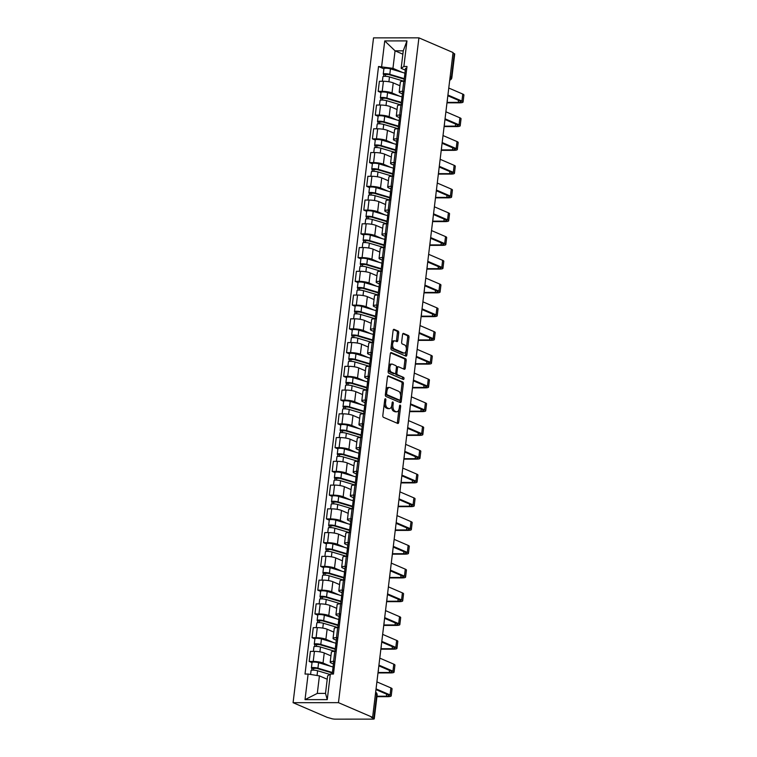 <?xml version="1.0" encoding="UTF-8"?>
<svg xmlns="http://www.w3.org/2000/svg" width="757" height="757" viewBox="0 0 757 757"><rect width="100%" height="100%" fill="white"/><g stroke="black" fill="none" stroke-linecap="round" stroke-linejoin="round"><path stroke-width="1.14" d="M385.427 398.778A1.069 0.568 90 0 0 385.304 398.759A1.069 0.568 90 0 0 384.745 399.592L382.824 415.47A1.533 0.814 90 0 0 383.439 417.306L397.737 423.456A1.533 0.814 90 0 0 397.917 423.494A1.533 0.814 90 0 0 398.712 422.302L400.633 406.424A1.069 0.568 90 0 0 400.207 405.137A1.069 0.568 90 0 0 400.075 405.109A1.069 0.568 90 0 0 399.526 405.941L399.27 408.004A4.902 2.612 90 0 1 396.734 411.817A4.902 2.612 90 0 1 396.157 411.694L394.965 411.174A4.902 2.612 90 0 1 392.997 405.298L393.243 403.244A1.069 0.568 90 0 0 392.817 401.958A1.069 0.568 90 0 0 392.694 401.929A1.069 0.568 90 0 0 392.135 402.771L391.889 404.825A4.902 2.612 90 0 1 389.344 408.638A4.902 2.612 90 0 1 388.767 408.515L387.575 407.995A4.902 2.612 90 0 1 385.606 402.118L385.862 400.065A1.069 0.568 90 0 0 385.427 398.778M398.712 332.91A1.533 0.814 90 0 0 398.097 331.074L394.085 329.352A1.533 0.814 90 0 0 393.905 329.304A1.533 0.814 90 0 0 393.11 330.497L390.972 348.135A1.533 0.814 90 0 0 391.587 349.971L405.884 356.121A1.533 0.814 90 0 0 406.064 356.159A1.533 0.814 90 0 0 406.859 354.976L408.998 337.338A1.533 0.814 90 0 0 408.383 335.502L403.538 333.411A1.533 0.814 90 0 0 403.358 333.373A1.533 0.814 90 0 0 402.563 334.566L401.645 342.117A1.533 0.814 90 0 0 402.26 343.952L404.664 344.984A4.097 2.176 90 0 1 406.348 349.441A4.097 2.176 90 0 1 404.181 353.084A4.097 2.176 90 0 1 403.699 352.98L394.283 348.93A4.097 2.176 90 0 1 392.599 344.473A4.097 2.176 90 0 1 394.766 340.83A4.097 2.176 90 0 1 395.249 340.934L396.819 341.606A1.533 0.814 90 0 0 396.999 341.653A1.533 0.814 90 0 0 397.794 340.461L398.712 332.91L397.387 332.91A1.533 0.814 90 0 0 396.772 331.074L393.403 329.626M418.914 37.85L453.065 52.545L372.614 717.343L338.464 702.657L418.914 37.85L373.532 37.878L293.082 702.685L327.232 717.381L331.064 718.459A3.123 0.587 -173.1 0 0 335.332 719.15L372.775 719.122A3.123 0.587 -173.1 0 0 374.261 718.8A3.123 0.587 -173.1 0 0 373.807 718.431L376.655 694.822A3.123 2.583 -66.7 0 0 375.661 692.191A3.123 3.123 0 0 1 377.118 695.2A3.123 0.587 -173.1 0 0 376.655 694.822L375.406 694.283M388.455 375.832A1.533 0.814 90 0 0 388.275 375.794A1.533 0.814 90 0 0 387.48 376.986L385.351 394.624A1.533 0.814 90 0 0 385.966 396.46L400.264 402.61A1.533 0.814 90 0 0 400.444 402.648A1.533 0.814 90 0 0 401.238 401.456L403.367 383.818A1.533 0.814 90 0 0 402.752 381.982L388.095 375.832M388.161 371.375L390.3 353.746A1.533 0.814 90 0 1 391.085 352.554A1.533 0.814 90 0 1 391.274 352.592L405.572 358.742A1.533 0.814 90 0 1 406.187 360.578L405.269 368.129A1.533 0.814 90 0 1 404.475 369.312A1.533 0.814 90 0 1 404.295 369.274L398.494 366.785A1.533 0.814 90 0 0 398.314 366.748A1.533 0.814 90 0 0 397.52 367.94L396.914 372.946A1.533 0.814 90 0 0 397.529 374.781L403.566 377.374A1.069 0.568 90 0 1 404.001 378.538A1.069 0.568 90 0 1 403.443 379.494A1.069 0.568 90 0 1 403.311 379.465L388.776 373.21A1.533 0.814 90 0 1 388.161 371.375M452.998 53.085L454.257 53.624A3.123 0.587 6.9 0 1 454.711 54.002L451.853 77.602A3.123 0.587 -173.1 0 0 451.399 77.223L454.257 53.624M372.614 717.343L371.29 717.343L373.807 718.431M338.464 702.657L293.082 702.685M333.44 663.965L331.225 663.018A7.182 1.363 6.9 0 1 330.184 662.148A7.182 1.363 6.9 0 1 333.591 661.41L334.991 661.41M330.941 655.855L324.242 652.969A7.182 1.363 -173.1 0 0 314.429 651.38L313.218 661.429A7.182 1.363 6.9 0 1 323.021 663.018L330.506 666.245M313.218 661.429L309.178 661.429L312.026 662.649M336.203 651.361L334.812 651.361A7.182 1.363 -173.1 0 0 331.396 652.099L330.184 662.148M314.429 651.38L310.398 651.38L309.178 661.429M336.307 640.214L334.102 639.258A7.182 1.363 6.9 0 1 333.052 638.397A7.182 1.363 6.9 0 1 336.468 637.659L337.859 637.659M314.903 638.899L312.054 637.678L316.085 637.668A7.182 1.363 6.9 0 1 325.898 639.268L333.383 642.485M339.079 627.61L337.679 627.61A7.182 1.363 -173.1 0 0 334.272 628.348L333.052 638.397M333.818 632.104L327.119 629.218A7.182 1.363 -173.1 0 0 317.306 627.619L313.266 627.629L312.054 637.678M339.183 616.463L336.979 615.507A7.182 1.363 6.9 0 1 335.928 614.646A7.182 1.363 6.9 0 1 339.344 613.899L340.735 613.899M317.779 615.148L314.931 613.918L318.962 613.918A7.182 1.363 6.9 0 1 328.775 615.517L336.259 618.734M341.956 603.849L340.555 603.849A7.182 1.363 -173.1 0 0 337.149 604.588L335.928 614.646M336.695 608.344L329.986 605.468A7.182 1.363 -173.1 0 0 320.183 603.868L316.142 603.868L314.931 613.918M342.06 592.703L339.855 591.756A7.182 1.363 6.9 0 1 338.805 590.886A7.182 1.363 6.9 0 1 342.211 590.148L343.612 590.148M320.656 591.387L317.798 590.167L321.839 590.167A7.182 1.363 6.9 0 1 331.651 591.756L339.127 594.983M344.823 580.099L343.432 580.099A7.182 1.363 -173.1 0 0 340.025 580.837L338.805 590.886M339.562 584.593L332.862 581.707A7.182 1.363 -173.1 0 0 323.05 580.117L319.019 580.117L317.798 590.167M344.937 568.952L342.722 568.005A7.182 1.363 6.9 0 1 341.681 567.135A7.182 1.363 6.9 0 1 345.088 566.397L346.488 566.397M323.523 567.636L320.675 566.416L324.715 566.406A7.182 1.363 6.9 0 1 334.518 568.005L342.003 571.223M347.7 556.348L346.309 556.348A7.182 1.363 -173.1 0 0 342.893 557.086L341.681 567.135M342.438 560.842L335.739 557.956A7.182 1.363 -173.1 0 0 325.926 556.357L321.895 556.367L320.675 566.416M347.804 545.201L345.599 544.245A7.182 1.363 6.9 0 1 344.558 543.384A7.182 1.363 6.9 0 1 347.965 542.646L349.356 542.637M326.399 543.886L323.551 542.655L327.582 542.655A7.182 1.363 6.9 0 1 337.395 544.255L344.88 547.472M350.576 532.587L349.176 532.587A7.182 1.363 -173.1 0 0 345.769 533.335L344.558 543.384M345.315 537.082L338.616 534.205A7.182 1.363 -173.1 0 0 328.803 532.606L324.772 532.606L323.551 542.655M350.68 521.441L348.475 520.494A7.182 1.363 6.9 0 1 347.425 519.624A7.182 1.363 6.9 0 1 350.841 518.886L352.232 518.886M329.276 520.135L326.428 518.905L330.459 518.905A7.182 1.363 6.9 0 1 340.272 520.504L347.756 523.721M353.453 508.836L352.052 508.836A7.182 1.363 -173.1 0 0 348.646 509.575L347.425 519.624M348.192 513.331L341.483 510.445A7.182 1.363 -173.1 0 0 331.68 508.855L327.639 508.855L326.428 518.905M353.557 497.69L351.352 496.743A7.182 1.363 6.9 0 1 350.302 495.873A7.182 1.363 6.9 0 1 353.718 495.135L355.109 495.135M332.153 496.374L329.304 495.154L333.335 495.144A7.182 1.363 6.9 0 1 343.148 496.743L350.633 499.961M356.329 485.086L354.929 485.086A7.182 1.363 -173.1 0 0 351.522 485.824L350.302 495.873M351.068 489.58L344.359 486.694A7.182 1.363 -173.1 0 0 334.556 485.095L330.516 485.105L329.304 495.154M356.433 473.939L354.219 472.983A7.182 1.363 6.9 0 1 353.178 472.122A7.182 1.363 6.9 0 1 356.585 471.384L357.985 471.374M335.02 472.623L332.172 471.393L336.212 471.393A7.182 1.363 6.9 0 1 346.025 472.993L353.5 476.21M359.197 461.325L357.806 461.335A7.182 1.363 -173.1 0 0 354.39 462.073L353.178 472.122M353.935 465.829L347.236 462.943A7.182 1.363 -173.1 0 0 337.423 461.344L333.392 461.344L332.172 471.393M359.31 450.178L357.096 449.232A7.182 1.363 6.9 0 1 356.055 448.362A7.182 1.363 6.9 0 1 359.461 447.624L360.862 447.624M337.896 448.873L335.048 447.642L339.089 447.642A7.182 1.363 6.9 0 1 348.892 449.242L356.377 452.459M362.073 437.574L360.682 437.574A7.182 1.363 -173.1 0 0 357.266 438.312L356.055 448.362M356.812 442.069L350.113 439.192A7.182 1.363 -173.1 0 0 340.3 437.593L336.269 437.593L335.048 447.642M362.177 426.428L359.972 425.481A7.182 1.363 6.9 0 1 358.922 424.611A7.182 1.363 6.9 0 1 362.338 423.873L363.729 423.873M340.773 425.112L337.925 423.892L341.956 423.882A7.182 1.363 6.9 0 1 351.768 425.481L359.253 428.699M364.95 413.824L363.549 413.824A7.182 1.363 -173.1 0 0 360.143 414.562L358.922 424.611M359.689 418.318L352.989 415.432A7.182 1.363 -173.1 0 0 343.176 413.833L339.136 413.842L337.925 423.892M365.054 402.677L362.849 401.721A7.182 1.363 6.9 0 1 361.799 400.86A7.182 1.363 6.9 0 1 365.215 400.122L366.606 400.122M343.65 401.361L340.801 400.131L344.832 400.131A7.182 1.363 6.9 0 1 354.645 401.73L362.13 404.948M367.826 390.063L366.426 390.073A7.182 1.363 -173.1 0 0 363.019 390.811L361.799 400.86M362.565 394.567L355.856 391.681A7.182 1.363 -173.1 0 0 346.053 390.082L342.013 390.082L340.801 400.131M367.93 378.916L365.726 377.97A7.182 1.363 6.9 0 1 364.675 377.1A7.182 1.363 6.9 0 1 368.082 376.361L369.482 376.361M346.526 377.611L343.669 376.38L347.709 376.38A7.182 1.363 6.9 0 1 357.522 377.98L365.006 381.197M370.693 366.312L369.302 366.312A7.182 1.363 -173.1 0 0 365.896 367.05L364.675 377.1M365.442 370.807L358.733 367.93A7.182 1.363 -173.1 0 0 348.92 366.331L344.889 366.331L343.669 376.38M370.807 355.165L368.593 354.219A7.182 1.363 6.9 0 1 367.552 353.349A7.182 1.363 6.9 0 1 370.958 352.611L372.359 352.611M349.393 353.85L346.545 352.63L350.586 352.62A7.182 1.363 6.9 0 1 360.389 354.219L367.874 357.446M373.57 342.561L372.179 342.561A7.182 1.363 -173.1 0 0 368.763 343.3L367.552 353.349M368.309 347.056L361.609 344.17A7.182 1.363 -173.1 0 0 351.797 342.571L347.766 342.58L346.545 352.63M373.674 331.415L371.469 330.459A7.182 1.363 6.9 0 1 370.428 329.598A7.182 1.363 6.9 0 1 373.835 328.86L375.235 328.86M352.27 330.099L349.422 328.869L353.462 328.869A7.182 1.363 6.9 0 1 363.265 330.468L370.75 333.686M376.447 318.811L375.046 318.811A7.182 1.363 -173.1 0 0 371.64 319.549L370.428 329.598M371.185 323.305L364.486 320.419A7.182 1.363 -173.1 0 0 354.673 318.82L350.642 318.82L349.422 328.869M376.551 307.654L374.346 306.708A7.182 1.363 6.9 0 1 373.296 305.837A7.182 1.363 6.9 0 1 376.712 305.099L378.103 305.099M355.147 306.348L352.298 305.118L356.329 305.118A7.182 1.363 6.9 0 1 366.142 306.717L373.627 309.935M379.323 295.05L377.923 295.05A7.182 1.363 -173.1 0 0 374.516 295.788L373.296 305.837M374.062 299.545L367.353 296.668A7.182 1.363 -173.1 0 0 357.55 295.069L353.51 295.069L352.298 305.118M379.427 283.903L377.223 282.957A7.182 1.363 6.9 0 1 376.172 282.087A7.182 1.363 6.9 0 1 379.588 281.349L380.979 281.349M358.023 282.588L355.175 281.367L359.206 281.367A7.182 1.363 6.9 0 1 369.019 282.957L376.503 286.184M382.2 271.299L380.799 271.299A7.182 1.363 -173.1 0 0 377.393 272.037L376.172 282.087M376.939 275.794L370.23 272.908A7.182 1.363 -173.1 0 0 360.427 271.309L356.386 271.318L355.175 281.367M382.304 260.153L380.099 259.197A7.182 1.363 6.9 0 1 379.049 258.336A7.182 1.363 6.9 0 1 382.455 257.598L383.856 257.598M360.89 258.837L358.042 257.617L362.083 257.607A7.182 1.363 6.9 0 1 371.895 259.206L379.371 262.424M385.067 247.548L383.676 247.548A7.182 1.363 -173.1 0 0 380.26 248.287L379.049 258.336M379.806 252.043L373.106 249.157A7.182 1.363 -173.1 0 0 363.294 247.558L359.263 247.558L358.042 257.617M385.181 236.392L382.966 235.446A7.182 1.363 6.9 0 1 381.925 234.575A7.182 1.363 6.9 0 1 385.332 233.837L386.732 233.837M363.767 235.086L360.919 233.856L364.959 233.856A7.182 1.363 6.9 0 1 374.762 235.455L382.247 238.673M387.944 223.788L386.553 223.788A7.182 1.363 -173.1 0 0 383.137 224.526L381.925 234.575M382.682 228.283L375.983 225.406A7.182 1.363 -173.1 0 0 366.17 223.807L362.139 223.807L360.919 233.856M388.048 212.641L385.843 211.695A7.182 1.363 6.9 0 1 384.793 210.825A7.182 1.363 6.9 0 1 388.209 210.086L389.6 210.086M366.643 211.326L363.795 210.105L367.826 210.105A7.182 1.363 6.9 0 1 377.639 211.695L385.124 214.922M390.82 200.037L389.42 200.037A7.182 1.363 -173.1 0 0 386.013 200.775L384.793 210.825M385.559 204.532L378.86 201.646A7.182 1.363 -173.1 0 0 369.047 200.056L365.006 200.056L363.795 210.105M390.924 188.89L388.72 187.935A7.182 1.363 6.9 0 1 387.669 187.074A7.182 1.363 6.9 0 1 391.085 186.336L392.476 186.336M369.52 187.575L366.672 186.354L370.703 186.345A7.182 1.363 6.9 0 1 380.516 187.944L388 191.161M393.697 176.286L392.296 176.286A7.182 1.363 -173.1 0 0 388.89 177.024L387.669 187.074M388.436 180.781L381.727 177.895A7.182 1.363 -173.1 0 0 371.924 176.296L367.883 176.305L366.672 186.354M393.801 165.14L391.596 164.184A7.182 1.363 6.9 0 1 390.546 163.323A7.182 1.363 6.9 0 1 393.952 162.575L395.353 162.575M372.397 163.824L369.539 162.594L373.58 162.594A7.182 1.363 6.9 0 1 383.392 164.193L390.877 167.411M396.564 152.526L395.173 152.526A7.182 1.363 -173.1 0 0 391.766 153.264L390.546 163.323M391.312 157.021L384.603 154.144A7.182 1.363 -173.1 0 0 374.8 152.545L370.76 152.545L369.539 162.594M396.677 141.379L394.463 140.433A7.182 1.363 6.9 0 1 393.422 139.562A7.182 1.363 6.9 0 1 396.829 138.824L398.229 138.824M375.264 140.064L372.416 138.843L376.456 138.843A7.182 1.363 6.9 0 1 386.259 140.433L393.744 143.66M399.441 128.775L398.05 128.775A7.182 1.363 -173.1 0 0 394.634 129.513L393.422 139.562M394.179 133.27L387.48 130.384A7.182 1.363 -173.1 0 0 377.667 128.794L373.636 128.794L372.416 138.843M399.545 117.628L397.34 116.682A7.182 1.363 6.9 0 1 396.299 115.812A7.182 1.363 6.9 0 1 399.705 115.073L401.106 115.073M378.14 116.313L375.292 115.092L379.333 115.083A7.182 1.363 6.9 0 1 389.136 116.682L396.621 119.899M402.317 105.024L400.926 105.024A7.182 1.363 -173.1 0 0 397.51 105.762L396.299 115.812M397.056 109.519L390.357 106.633A7.182 1.363 -173.1 0 0 380.544 105.034L376.513 105.043L375.292 115.092M402.421 93.877L400.216 92.922A7.182 1.363 6.9 0 1 399.166 92.061A7.182 1.363 6.9 0 1 402.582 91.323L403.973 91.313M381.017 92.562L378.169 91.332L382.2 91.332A7.182 1.363 6.9 0 1 392.012 92.931L399.497 96.148M405.194 81.264L403.793 81.264A7.182 1.363 -173.1 0 0 400.387 82.011L399.166 92.061M399.933 85.759L393.233 82.882A7.182 1.363 -173.1 0 0 383.421 81.283L379.38 81.283L378.169 91.332M327.223 679.247L319.426 675.887L317.306 693.403L325.51 693.393L327.63 675.887L330.355 674.033L333.459 674.033L406.982 66.484L403.869 66.484L401.144 68.338L403.263 50.823L395.059 50.833L392.949 68.338L402.374 72.398M330.355 674.033L327.251 699.619L305.024 699.629L308.118 674.052L319.426 675.887M392.949 68.338L378.528 66.502L305.014 674.052L308.118 674.052M381.642 66.502L384.736 40.916L406.963 40.906L403.869 66.484M402.856 54.182L395.059 50.833L384.736 40.916M405.298 70.117L401.144 68.338M383.894 68.811L378.528 66.502M327.251 699.619L325.51 693.393M305.024 699.629L317.306 693.403M403.263 50.823L406.963 40.906M384.244 403.784A4.902 2.612 90 0 0 386.25 408.004L387.575 407.995M389.344 408.638L388.029 408.638A4.902 2.612 90 0 1 387.442 408.515L386.25 408.004M391.615 406.149A4.902 2.612 90 0 0 393.64 411.174L394.965 411.174M396.734 411.817L395.409 411.817A4.902 2.612 90 0 1 394.832 411.694L393.64 411.174M397.094 423.182A1.533 0.814 90 0 0 397.387 422.302L398.939 409.537M400.633 395.504L402.043 383.818A1.533 0.814 90 0 0 401.437 381.982L387.783 376.106M399.62 402.327A1.533 0.814 90 0 0 399.914 401.456L400.093 399.97M386.657 393.451A1.069 0.568 90 0 0 387.092 394.738L399.639 400.141A1.069 0.568 90 0 0 399.772 400.169A1.069 0.568 90 0 0 400.321 399.336L400.585 397.16A4.902 2.612 90 0 0 398.627 391.284L390.044 387.593A4.902 2.612 90 0 0 389.458 387.47A4.902 2.612 90 0 0 386.922 391.284L386.657 393.451L385.493 393.451M385.398 394.227A1.069 0.568 90 0 0 385.767 394.738L387.092 394.738M398.57 400.141A1.069 0.568 90 0 1 398.447 400.169A1.069 0.568 90 0 1 398.314 400.141L385.767 394.738M389.458 387.47L388.133 387.47A4.902 2.612 90 0 0 385.938 389.751M390.593 352.866L404.247 358.742L405.572 358.742M403.651 369A1.533 0.814 90 0 0 403.945 368.129L404.863 360.578A1.533 0.814 90 0 0 404.247 358.742M397.17 366.785A1.533 0.814 90 0 0 396.99 366.748A1.533 0.814 90 0 0 396.431 367.173M395.57 373.229A1.533 0.814 90 0 0 396.204 374.781L403.566 377.374M402.544 379.134A1.069 0.568 90 0 0 402.241 377.374M392.476 364.193A4.097 2.176 90 0 0 391.994 364.089A4.097 2.176 90 0 0 389.827 367.732A4.097 2.176 90 0 0 391.511 372.189L394.823 373.617A1.533 0.814 90 0 0 395.012 373.655A1.533 0.814 90 0 0 395.797 372.463L396.413 367.457A1.533 0.814 90 0 0 395.797 365.622L392.476 364.193M391.994 364.089L390.669 364.089A4.097 2.176 90 0 0 388.805 366.076M388.502 368.574A4.097 2.176 90 0 0 390.186 372.189L391.511 372.189M393.867 373.617A1.533 0.814 90 0 1 393.687 373.655A1.533 0.814 90 0 1 393.508 373.617L390.186 372.189M396.176 341.331A1.533 0.814 90 0 0 396.469 340.461L397.387 332.91M394.766 340.83L393.441 340.83A4.097 2.176 90 0 0 391.643 342.628M391.284 345.533A4.097 2.176 90 0 0 392.959 348.93L394.283 348.93M404.181 353.084L402.856 353.084A4.097 2.176 90 0 1 402.374 352.98L392.959 348.93M406.339 348.381L407.673 337.338A1.533 0.814 90 0 0 407.058 335.502L402.856 333.695M405.241 355.847A1.533 0.814 90 0 0 405.534 354.976L405.989 351.286M332.332 673.077A7.343 1.391 -173.1 0 0 331.027 672.604L316.54 668.299L311.96 668.412A3.908 0.738 -173.1 0 1 311.392 667.939L312.054 662.46A3.908 0.738 -173.1 0 1 314.429 662.072A3.908 0.738 -173.1 0 1 318.583 662.697L333.071 667.002M332.408 672.481L317.921 668.176A3.908 0.738 -173.1 0 0 313.767 667.551A3.908 0.738 -173.1 0 0 311.392 667.939M313.464 670.144L313.72 668.034M329.815 674.402L317.609 670.768A3.908 0.738 -173.1 0 0 313.455 670.134A3.908 0.738 -173.1 0 0 311.07 670.532L310.597 674.459M311.742 670.21L311.96 668.412M332.219 674.033L332.645 670.513A3.908 0.738 6.9 0 1 333.932 670.125M376.986 696.232L386.411 696.222A5.857 1.107 -173.1 0 0 389.193 695.626A5.857 1.107 -173.1 0 0 388.341 694.917L375.974 689.599M334.074 668.923L333.108 668.166A3.908 0.738 6.9 0 1 332.957 667.929A3.908 0.738 6.9 0 1 334.244 667.542M332.957 667.929L333.619 662.441A3.908 0.738 6.9 0 1 334.906 662.063M376.059 688.889L390.063 694.917A7.892 1.495 6.9 0 1 391.208 695.863A7.892 1.495 6.9 0 1 387.47 696.677L376.939 696.686M376.91 681.887L390.905 687.914A7.892 1.495 6.9 0 1 392.06 688.861L391.208 695.863M335.209 649.317A7.343 1.391 -173.1 0 0 333.903 648.853L319.416 644.548L314.827 644.661A3.908 0.738 -173.1 0 1 314.259 644.188L314.921 638.709A3.908 0.738 -173.1 0 1 317.306 638.312A3.908 0.738 -173.1 0 1 321.46 638.946L335.938 643.251M335.275 648.73L320.798 644.425A3.908 0.738 -173.1 0 0 316.644 643.8A3.908 0.738 -173.1 0 0 314.259 644.188M316.341 646.383L316.596 644.273M334.963 651.323L320.485 647.017A3.908 0.738 -173.1 0 0 316.331 646.383A3.908 0.738 -173.1 0 0 313.947 646.781L313.389 651.38M314.609 646.45L314.827 644.661M338.086 625.566A7.343 1.391 -173.1 0 0 336.78 625.102L322.293 620.787L317.703 620.901A3.908 0.738 -173.1 0 1 317.136 620.437L317.798 614.949A3.908 0.738 -173.1 0 1 320.183 614.561A3.908 0.738 -173.1 0 1 324.337 615.186L338.814 619.491M338.152 624.979L323.674 620.674A3.908 0.738 -173.1 0 0 319.52 620.04A3.908 0.738 -173.1 0 0 317.136 620.437M319.217 622.633L319.473 620.522M337.84 627.562L323.362 623.257A3.908 0.738 -173.1 0 0 319.208 622.633A3.908 0.738 -173.1 0 0 316.823 623.02L316.265 627.619M317.486 622.699L317.703 620.901M340.953 601.815A7.343 1.391 -173.1 0 0 339.647 601.342L325.16 597.036L320.58 597.15A3.908 0.738 -173.1 0 1 320.012 596.677L320.675 591.198A3.908 0.738 -173.1 0 1 323.059 590.81A3.908 0.738 -173.1 0 1 327.213 591.435L341.691 595.74M341.029 601.219L326.551 596.913A3.908 0.738 -173.1 0 0 322.387 596.289A3.908 0.738 -173.1 0 0 320.012 596.677M322.094 598.882L322.35 596.771M340.716 603.812L326.229 599.506A3.908 0.738 -173.1 0 0 322.075 598.882A3.908 0.738 -173.1 0 0 319.7 599.27L319.142 603.868M320.362 598.948L320.58 597.15M334.963 651.361L335.521 646.762A3.908 0.738 6.9 0 1 336.808 646.374M378.046 672.481L389.287 672.471A5.857 1.107 -173.1 0 0 392.069 671.866A5.857 1.107 -173.1 0 0 391.218 671.166L378.85 665.838M336.95 645.172L335.985 644.415A3.908 0.738 6.9 0 1 335.834 644.169A3.908 0.738 6.9 0 1 337.12 643.791M335.834 644.169L336.496 638.69A3.908 0.738 6.9 0 1 337.783 638.302M378.935 665.138L392.94 671.166A7.892 1.495 6.9 0 1 394.085 672.112A7.892 1.495 6.9 0 1 390.338 672.926L377.989 672.935M379.787 658.136L393.782 664.154A7.892 1.495 6.9 0 1 394.936 665.11L394.085 672.112M337.83 627.61L338.388 623.011A3.908 0.738 6.9 0 1 339.685 622.623M380.922 648.721L392.164 648.721A5.857 1.107 -173.1 0 0 394.946 648.115A5.857 1.107 -173.1 0 0 394.094 647.405L381.727 642.087M339.827 621.412L338.862 620.664A3.908 0.738 6.9 0 1 338.701 620.418A3.908 0.738 6.9 0 1 339.997 620.03M338.701 620.418L339.373 614.939A3.908 0.738 6.9 0 1 340.659 614.552M381.812 641.387L395.807 647.405A7.892 1.495 6.9 0 1 396.961 648.361A7.892 1.495 6.9 0 1 393.214 649.175L380.866 649.175M382.654 634.375L396.659 640.403A7.892 1.495 6.9 0 1 397.803 641.359L396.961 648.361M340.707 603.849L341.265 599.251A3.908 0.738 6.9 0 1 342.552 598.863M383.799 624.97L395.04 624.96A5.857 1.107 -173.1 0 0 397.822 624.364A5.857 1.107 -173.1 0 0 396.961 623.654L384.603 618.337M342.703 597.661L341.729 596.904A3.908 0.738 6.9 0 1 341.577 596.667A3.908 0.738 6.9 0 1 342.874 596.279M341.577 596.667L342.24 591.179A3.908 0.738 6.9 0 1 343.536 590.801M384.688 617.627L398.684 623.654A7.892 1.495 6.9 0 1 399.838 624.61A7.892 1.495 6.9 0 1 396.091 625.414L383.742 625.424M385.531 610.625L399.535 616.652A7.892 1.495 6.9 0 1 400.68 617.598L399.838 624.61M343.829 578.055A7.343 1.391 -173.1 0 0 342.524 577.591L328.036 573.286L323.457 573.399A3.908 0.738 -173.1 0 1 322.889 572.926L323.551 567.447A3.908 0.738 -173.1 0 1 325.926 567.05A3.908 0.738 -173.1 0 1 330.08 567.684L344.567 571.989M343.905 577.468L329.418 573.163A3.908 0.738 -173.1 0 0 325.264 572.538A3.908 0.738 -173.1 0 0 322.889 572.926M324.961 575.121L325.217 573.011M343.593 580.061L329.106 575.755A3.908 0.738 -173.1 0 0 324.952 575.121A3.908 0.738 -173.1 0 0 322.577 575.519L322.018 580.117M323.239 575.197L323.457 573.399M346.706 554.304A7.343 1.391 -173.1 0 0 345.4 553.84L330.913 549.535L326.333 549.639A3.908 0.738 -173.1 0 1 325.756 549.175L326.428 543.687A3.908 0.738 -173.1 0 1 328.803 543.299A3.908 0.738 -173.1 0 1 332.957 543.933L347.444 548.229M346.772 553.717L332.295 549.412A3.908 0.738 -173.1 0 0 328.141 548.778A3.908 0.738 -173.1 0 0 325.756 549.175M327.838 551.37L328.093 549.26M346.46 556.3L331.982 551.995A3.908 0.738 -173.1 0 0 327.828 551.37A3.908 0.738 -173.1 0 0 325.444 551.758L324.895 556.357M326.116 551.437L326.333 549.639M343.583 580.099L344.142 575.5A3.908 0.738 6.9 0 1 345.429 575.112M386.666 601.219L397.917 601.209A5.857 1.107 -173.1 0 0 400.69 600.604A5.857 1.107 -173.1 0 0 399.838 599.904L387.47 594.586M345.58 573.91L344.605 573.153A3.908 0.738 6.9 0 1 344.454 572.907A3.908 0.738 6.9 0 1 345.741 572.529M344.454 572.907L345.116 567.428A3.908 0.738 6.9 0 1 346.403 567.04M387.556 593.876L401.56 599.904A7.892 1.495 6.9 0 1 402.705 600.85A7.892 1.495 6.9 0 1 398.967 601.664L386.619 601.673M388.407 586.874L402.412 592.892A7.892 1.495 6.9 0 1 403.557 593.848L402.705 600.85M346.46 556.348L347.018 551.749A3.908 0.738 6.9 0 1 348.305 551.361M389.543 577.468L400.784 577.459A5.857 1.107 -173.1 0 0 403.566 576.853A5.857 1.107 -173.1 0 0 402.715 576.143L390.347 570.825M348.447 550.15L347.482 549.402A3.908 0.738 6.9 0 1 347.331 549.156A3.908 0.738 6.9 0 1 348.617 548.768M347.331 549.156L347.993 543.677A3.908 0.738 6.9 0 1 349.28 543.289M390.432 570.125L404.437 576.143A7.892 1.495 6.9 0 1 405.582 577.099A7.892 1.495 6.9 0 1 401.844 577.913L389.486 577.913M391.284 563.123L405.279 569.141A7.892 1.495 6.9 0 1 406.433 570.097L405.582 577.099M349.583 530.553A7.343 1.391 -173.1 0 0 348.277 530.08L333.79 525.774L329.2 525.888A3.908 0.738 -173.1 0 1 328.633 525.415L329.295 519.936A3.908 0.738 -173.1 0 1 331.68 519.548A3.908 0.738 -173.1 0 1 335.834 520.173L350.311 524.478M349.649 529.957L335.171 525.661A3.908 0.738 -173.1 0 0 331.017 525.027A3.908 0.738 -173.1 0 0 328.633 525.415M330.714 527.62L330.97 525.509M349.337 532.549L334.859 528.244A3.908 0.738 -173.1 0 0 330.705 527.62A3.908 0.738 -173.1 0 0 328.32 528.008L327.762 532.606M328.983 527.686L329.2 525.888M352.459 506.793A7.343 1.391 -173.1 0 0 351.153 506.329L336.666 502.023L332.077 502.137A3.908 0.738 -173.1 0 1 331.509 501.664L332.172 496.185A3.908 0.738 -173.1 0 1 334.556 495.788A3.908 0.738 -173.1 0 1 338.71 496.422L353.188 500.727M352.525 506.206L338.048 501.9A3.908 0.738 -173.1 0 0 333.894 501.276A3.908 0.738 -173.1 0 0 331.509 501.664M333.591 503.859L333.846 501.749M352.213 508.799L337.736 504.493A3.908 0.738 -173.1 0 0 333.572 503.859A3.908 0.738 -173.1 0 0 331.197 504.257L330.639 508.855M331.859 503.935L332.077 502.137M355.326 483.042A7.343 1.391 -173.1 0 0 354.021 482.578L339.533 478.273L334.954 478.386A3.908 0.738 -173.1 0 1 334.386 477.913L335.048 472.425A3.908 0.738 -173.1 0 1 337.423 472.037A3.908 0.738 -173.1 0 1 341.587 472.671L356.064 476.976M355.402 482.455L340.915 478.15A3.908 0.738 -173.1 0 0 336.761 477.516A3.908 0.738 -173.1 0 0 334.386 477.913M336.468 480.108L336.723 477.998M355.09 485.038L340.603 480.733A3.908 0.738 -173.1 0 0 336.449 480.108A3.908 0.738 -173.1 0 0 334.074 480.496L333.515 485.095M334.736 480.175L334.954 478.386M358.203 459.291A7.343 1.391 -173.1 0 0 356.897 458.818L342.41 454.512L337.83 454.626A3.908 0.738 -173.1 0 1 337.262 454.153L337.925 448.674A3.908 0.738 -173.1 0 1 340.3 448.286A3.908 0.738 -173.1 0 1 344.454 448.91L358.941 453.216M358.279 458.704L343.792 454.399A3.908 0.738 -173.1 0 0 339.638 453.765A3.908 0.738 -173.1 0 0 337.262 454.153M339.335 456.357L339.59 454.247M357.966 461.287L343.479 456.982A3.908 0.738 -173.1 0 0 339.325 456.357A3.908 0.738 -173.1 0 0 336.941 456.745L336.392 461.344M337.613 456.424L337.83 454.626M361.08 435.54A7.343 1.391 -173.1 0 0 359.774 435.067L345.287 430.761L340.697 430.875A3.908 0.738 -173.1 0 1 340.13 430.402L340.792 424.923A3.908 0.738 -173.1 0 1 343.176 424.526A3.908 0.738 -173.1 0 1 347.331 425.16L361.808 429.465M361.146 434.944L346.668 430.638A3.908 0.738 -173.1 0 0 342.514 430.014A3.908 0.738 -173.1 0 0 340.13 430.402M342.211 432.597L342.467 430.496M360.834 437.537L346.356 433.231A3.908 0.738 -173.1 0 0 342.202 432.597A3.908 0.738 -173.1 0 0 339.817 432.995L339.259 437.593M340.489 432.673L340.697 430.875M363.956 411.78A7.343 1.391 -173.1 0 0 362.65 411.316L348.163 407.011L343.574 407.124A3.908 0.738 -173.1 0 1 343.006 406.651L343.669 401.163A3.908 0.738 -173.1 0 1 346.053 400.775A3.908 0.738 -173.1 0 1 350.207 401.409L364.685 405.714M364.022 411.193L349.545 406.887A3.908 0.738 -173.1 0 0 345.391 406.254A3.908 0.738 -173.1 0 0 343.006 406.651M345.088 408.846L345.343 406.736M363.71 413.776L349.232 409.471A3.908 0.738 -173.1 0 0 345.078 408.846A3.908 0.738 -173.1 0 0 342.694 409.234L342.136 413.833M343.356 408.912L343.574 407.124M366.823 388.029A7.343 1.391 -173.1 0 0 365.517 387.556L351.04 383.25L346.451 383.364A3.908 0.738 -173.1 0 1 345.883 382.891L346.545 377.412A3.908 0.738 -173.1 0 1 348.93 377.024A3.908 0.738 -173.1 0 1 353.084 377.648L367.561 381.954M366.899 387.442L352.421 383.137A3.908 0.738 -173.1 0 0 348.258 382.503A3.908 0.738 -173.1 0 0 345.883 382.891M347.965 385.095L348.22 382.985M366.587 390.025L352.109 385.72A3.908 0.738 -173.1 0 0 347.946 385.095A3.908 0.738 -173.1 0 0 345.57 385.483L345.012 390.082M346.233 385.162L346.451 383.364M369.7 364.278A7.343 1.391 -173.1 0 0 368.394 363.805L353.907 359.499L349.327 359.613A3.908 0.738 -173.1 0 1 348.759 359.14L349.422 353.661A3.908 0.738 -173.1 0 1 351.797 353.264A3.908 0.738 -173.1 0 1 355.96 353.898L370.438 358.203M369.776 363.682L355.288 359.376A3.908 0.738 -173.1 0 0 351.134 358.752A3.908 0.738 -173.1 0 0 348.759 359.14M350.841 361.335L351.087 359.234M371.299 361.326A3.908 0.738 6.9 0 0 370.012 361.714L369.454 366.312L354.976 361.969A3.908 0.738 -173.1 0 0 350.822 361.335A3.908 0.738 -173.1 0 0 348.447 361.732L347.889 366.331M349.109 361.411L349.327 359.613M349.337 532.587L349.885 527.989A3.908 0.738 6.9 0 1 351.182 527.61M392.419 553.708L403.661 553.698A5.857 1.107 -173.1 0 0 406.443 553.102A5.857 1.107 -173.1 0 0 405.591 552.392L393.224 547.074M351.324 526.399L350.359 525.642A3.908 0.738 6.9 0 1 350.207 525.405A3.908 0.738 6.9 0 1 351.494 525.017M350.207 525.405L350.87 519.927A3.908 0.738 6.9 0 1 352.156 519.539M393.309 546.365L407.313 552.392A7.892 1.495 6.9 0 1 408.458 553.348A7.892 1.495 6.9 0 1 404.711 554.152L392.363 554.162M394.151 539.363L408.155 545.39A7.892 1.495 6.9 0 1 409.31 546.336L408.458 553.348M352.204 508.836L352.762 504.238A3.908 0.738 6.9 0 1 354.058 503.85M395.296 529.957L406.537 529.947A5.857 1.107 -173.1 0 0 409.319 529.342A5.857 1.107 -173.1 0 0 408.468 528.641L396.1 523.324M354.2 502.648L353.226 501.891A3.908 0.738 6.9 0 1 353.074 501.645A3.908 0.738 6.9 0 1 354.371 501.266M353.074 501.645L353.737 496.166A3.908 0.738 6.9 0 1 355.033 495.778M396.185 522.614L410.18 528.641A7.892 1.495 6.9 0 1 411.335 529.588A7.892 1.495 6.9 0 1 407.588 530.402L395.239 530.411M397.028 515.612L411.032 521.63A7.892 1.495 6.9 0 1 412.177 522.585L411.335 529.588M355.08 485.086L355.639 480.487A3.908 0.738 6.9 0 1 356.925 480.099M398.173 506.206L409.414 506.196A5.857 1.107 -173.1 0 0 412.187 505.591A5.857 1.107 -173.1 0 0 411.335 504.881L398.967 499.563M357.077 478.888L356.102 478.14A3.908 0.738 6.9 0 1 355.951 477.894A3.908 0.738 6.9 0 1 357.238 477.506M355.951 477.894L356.613 472.415A3.908 0.738 6.9 0 1 357.91 472.027M399.053 498.863L413.057 504.881A7.892 1.495 6.9 0 1 414.202 505.837A7.892 1.495 6.9 0 1 410.464 506.651L398.116 506.66M399.904 491.861L413.909 497.879A7.892 1.495 6.9 0 1 415.054 498.835L414.202 505.837M358.827 454.181L358.525 456.689A3.908 0.738 6.9 0 1 359.802 456.348M401.04 482.446L412.281 482.436A5.857 1.107 -173.1 0 0 415.063 481.84A5.857 1.107 -173.1 0 0 414.211 481.13L401.844 475.812M359.954 455.137L358.979 454.38A3.908 0.738 6.9 0 1 358.827 454.143A3.908 0.738 6.9 0 1 360.114 453.755M358.827 454.143L359.49 448.664A3.908 0.738 6.9 0 1 360.777 448.276M401.929 475.103L415.934 481.13A7.892 1.495 6.9 0 1 417.079 482.086A7.892 1.495 6.9 0 1 413.341 482.89L400.992 482.9M402.781 468.1L416.776 474.128A7.892 1.495 6.9 0 1 417.93 475.074L417.079 482.086M360.834 437.574L361.392 432.976A3.908 0.738 6.9 0 1 362.679 432.588M403.916 458.695L415.158 458.685A5.857 1.107 -173.1 0 0 417.94 458.089A5.857 1.107 -173.1 0 0 417.088 457.379L404.721 452.061M362.821 431.386L361.855 430.629A3.908 0.738 6.9 0 1 361.704 430.392A3.908 0.738 6.9 0 1 362.991 430.004M361.704 430.392L362.366 424.904A3.908 0.738 6.9 0 1 363.653 424.516M404.806 451.352L418.81 457.379A7.892 1.495 6.9 0 1 419.955 458.326A7.892 1.495 6.9 0 1 416.208 459.139L403.86 459.149M405.657 444.35L419.652 450.368A7.892 1.495 6.9 0 1 420.807 451.323L419.955 458.326M364.581 406.679L364.268 409.187A3.908 0.738 6.9 0 1 365.555 408.837M406.793 434.944L418.034 434.934A5.857 1.107 -173.1 0 0 420.816 434.329A5.857 1.107 -173.1 0 0 419.965 433.629L407.597 428.301M365.697 407.626L364.732 406.878A3.908 0.738 6.9 0 1 364.571 406.632A3.908 0.738 6.9 0 1 365.868 406.244M364.571 406.632L365.243 401.153A3.908 0.738 6.9 0 1 366.53 400.765M407.682 427.601L421.677 433.619A7.892 1.495 6.9 0 1 422.832 434.575A7.892 1.495 6.9 0 1 419.085 435.389L406.736 435.398M408.525 420.599L422.529 426.617A7.892 1.495 6.9 0 1 423.674 427.573L422.832 434.575M366.577 390.073L367.136 385.464A3.908 0.738 6.9 0 1 368.422 385.086M409.669 411.183L420.911 411.183A5.857 1.107 -173.1 0 0 423.693 410.578A5.857 1.107 -173.1 0 0 422.832 409.868L410.474 404.55M368.574 383.875L367.599 383.127A3.908 0.738 6.9 0 1 367.448 382.881A3.908 0.738 6.9 0 1 368.744 382.493M367.145 385.427L368.11 377.402A3.908 0.738 6.9 0 1 369.407 377.014M410.559 403.85L424.554 409.868A7.892 1.495 6.9 0 1 425.708 410.824A7.892 1.495 6.9 0 1 421.961 411.628L409.613 411.638M411.401 396.838L425.406 402.866A7.892 1.495 6.9 0 1 426.551 403.812L425.708 410.824M412.537 387.433L423.788 387.423A5.857 1.107 -173.1 0 0 426.56 386.827A5.857 1.107 -173.1 0 0 425.708 386.117L413.341 380.799M371.45 360.124L370.476 359.367A3.908 0.738 6.9 0 1 370.324 359.13A3.908 0.738 6.9 0 1 371.611 358.742M370.022 361.676L370.987 353.642A3.908 0.738 6.9 0 1 372.274 353.254M413.426 380.09L427.431 386.117A7.892 1.495 6.9 0 1 428.576 387.064A7.892 1.495 6.9 0 1 424.838 387.877L412.489 387.887M414.278 373.087L428.282 379.115A7.892 1.495 6.9 0 1 429.427 380.061L428.576 387.064M372.576 340.518A7.343 1.391 -173.1 0 0 371.271 340.054L356.784 335.748L352.204 335.862A3.908 0.738 -173.1 0 1 351.627 335.389L352.298 329.91A3.908 0.738 -173.1 0 1 354.673 329.513A3.908 0.738 -173.1 0 1 358.827 330.147L373.315 334.452M372.652 339.931L358.165 335.625A3.908 0.738 -173.1 0 0 354.011 334.991A3.908 0.738 -173.1 0 0 351.627 335.389M353.708 337.584L353.964 335.474M374.176 337.575A3.908 0.738 6.9 0 0 372.889 337.963L372.33 342.561L357.853 338.218A3.908 0.738 -173.1 0 0 353.699 337.584A3.908 0.738 -173.1 0 0 351.314 337.972L350.765 342.58M351.986 337.65L352.204 335.862M375.453 316.767A7.343 1.391 -173.1 0 0 374.147 316.303L359.66 311.988L355.071 312.102A3.908 0.738 -173.1 0 1 354.503 311.638L355.165 306.15A3.908 0.738 -173.1 0 1 357.55 305.762A3.908 0.738 -173.1 0 1 361.704 306.386L376.182 310.692M375.519 316.18L361.042 311.875A3.908 0.738 -173.1 0 0 356.888 311.241A3.908 0.738 -173.1 0 0 354.503 311.638M356.585 313.833L356.84 311.723M375.207 318.763L360.729 314.458A3.908 0.738 -173.1 0 0 356.575 313.833A3.908 0.738 -173.1 0 0 354.191 314.221L353.633 318.82M354.853 313.9L355.071 312.102M378.33 293.016A7.343 1.391 -173.1 0 0 377.024 292.543L362.537 288.237L357.947 288.351A3.908 0.738 -173.1 0 1 357.38 287.878L358.042 282.399A3.908 0.738 -173.1 0 1 360.427 282.011A3.908 0.738 -173.1 0 1 364.581 282.635L379.058 286.941M378.396 292.42L363.918 288.114A3.908 0.738 -173.1 0 0 359.764 287.49A3.908 0.738 -173.1 0 0 357.38 287.878M359.461 290.073L359.717 287.972M378.084 295.012L363.606 290.707A3.908 0.738 -173.1 0 0 359.452 290.073A3.908 0.738 -173.1 0 0 357.067 290.47L356.509 295.069M357.73 290.149L357.947 288.351M381.197 269.255A7.343 1.391 -173.1 0 0 379.891 268.792L365.404 264.486L360.824 264.6A3.908 0.738 -173.1 0 1 360.256 264.127L360.919 258.648A3.908 0.738 -173.1 0 1 363.294 258.251A3.908 0.738 -173.1 0 1 367.457 258.885L381.935 263.19M381.273 268.669L366.795 264.363A3.908 0.738 -173.1 0 0 362.631 263.739A3.908 0.738 -173.1 0 0 360.256 264.127M362.338 266.322L362.594 264.212M380.96 271.261L366.473 266.956A3.908 0.738 -173.1 0 0 362.319 266.322A3.908 0.738 -173.1 0 0 359.944 266.71L359.386 271.318M360.606 266.388L360.824 264.6M384.073 245.505A7.343 1.391 -173.1 0 0 382.768 245.041L368.281 240.726L363.701 240.84A3.908 0.738 -173.1 0 1 363.133 240.376L363.795 234.888A3.908 0.738 -173.1 0 1 366.17 234.5A3.908 0.738 -173.1 0 1 370.324 235.124L384.811 239.43M384.149 244.918L369.662 240.612A3.908 0.738 -173.1 0 0 365.508 239.978A3.908 0.738 -173.1 0 0 363.133 240.376M365.205 242.571L365.461 240.461M383.837 247.501L369.35 243.196A3.908 0.738 -173.1 0 0 365.196 242.571A3.908 0.738 -173.1 0 0 362.821 242.959L362.262 247.558M363.483 242.637L363.701 240.84M386.95 221.754A7.343 1.391 -173.1 0 0 385.644 221.281L371.157 216.975L366.577 217.089A3.908 0.738 -173.1 0 1 366 216.616L366.672 211.137A3.908 0.738 -173.1 0 1 369.047 210.749A3.908 0.738 -173.1 0 1 373.201 211.373L387.688 215.679M387.016 221.158L372.539 216.852A3.908 0.738 -173.1 0 0 368.385 216.228A3.908 0.738 -173.1 0 0 366 216.616M368.082 218.811L368.337 216.71M386.704 223.75L372.226 219.445A3.908 0.738 -173.1 0 0 368.072 218.811A3.908 0.738 -173.1 0 0 365.688 219.208L365.129 223.807M366.36 218.887L366.577 217.089M415.413 363.682L426.655 363.672A5.857 1.107 -173.1 0 0 429.437 363.067A5.857 1.107 -173.1 0 0 428.585 362.366L416.218 357.039M374.318 336.373L373.352 335.616A3.908 0.738 6.9 0 1 373.201 335.37A3.908 0.738 6.9 0 1 374.488 334.982M373.201 335.37L373.863 329.891A3.908 0.738 6.9 0 1 375.15 329.503M416.303 356.339L430.307 362.357A7.892 1.495 6.9 0 1 431.452 363.313A7.892 1.495 6.9 0 1 427.714 364.126L415.356 364.136M417.154 349.337L431.149 355.355A7.892 1.495 6.9 0 1 432.304 356.31L431.452 363.313M375.207 318.811L375.756 314.212A3.908 0.738 6.9 0 1 377.052 313.824M418.29 339.921L429.531 339.921A5.857 1.107 -173.1 0 0 432.313 339.316A5.857 1.107 -173.1 0 0 431.462 338.606L419.094 333.288M377.194 312.613L376.229 311.865A3.908 0.738 6.9 0 1 376.078 311.619A3.908 0.738 6.9 0 1 377.365 311.231M376.078 311.619L376.74 306.14A3.908 0.738 6.9 0 1 378.027 305.752M419.179 332.588L433.184 338.606A7.892 1.495 6.9 0 1 434.329 339.562A7.892 1.495 6.9 0 1 430.582 340.366L418.233 340.376M420.031 325.576L434.026 331.604A7.892 1.495 6.9 0 1 435.18 332.56L434.329 339.562M378.074 295.05L378.632 290.451A3.908 0.738 6.9 0 1 379.929 290.063M421.166 316.171L432.408 316.161A5.857 1.107 -173.1 0 0 435.19 315.565A5.857 1.107 -173.1 0 0 434.338 314.855L421.971 309.537M380.071 288.862L379.106 288.105A3.908 0.738 6.9 0 1 378.945 287.868A3.908 0.738 6.9 0 1 380.241 287.48M378.945 287.868L379.607 282.38A3.908 0.738 6.9 0 1 380.903 281.992M422.056 308.828L436.051 314.855A7.892 1.495 6.9 0 1 437.205 315.801A7.892 1.495 6.9 0 1 433.458 316.615L421.11 316.625M422.898 301.825L436.903 307.853A7.892 1.495 6.9 0 1 438.048 308.799L437.205 315.801M380.951 271.299L381.509 266.701A3.908 0.738 6.9 0 1 382.796 266.313M424.043 292.42L435.284 292.41A5.857 1.107 -173.1 0 0 438.057 291.805A5.857 1.107 -173.1 0 0 437.205 291.104L424.838 285.777M382.947 265.111L381.973 264.354A3.908 0.738 6.9 0 1 381.821 264.108A3.908 0.738 6.9 0 1 383.108 263.72M381.821 264.108L382.484 258.629A3.908 0.738 6.9 0 1 383.78 258.241M424.923 285.077L438.928 291.095A7.892 1.495 6.9 0 1 440.082 292.051A7.892 1.495 6.9 0 1 436.335 292.864L423.986 292.874M425.775 278.074L439.779 284.093A7.892 1.495 6.9 0 1 440.924 285.048L440.082 292.051M383.827 247.548L384.386 242.95A3.908 0.738 6.9 0 1 385.673 242.562M426.91 268.659L438.152 268.659A5.857 1.107 -173.1 0 0 440.934 268.054A5.857 1.107 -173.1 0 0 440.082 267.344L427.714 262.026M385.824 241.351L384.849 240.603A3.908 0.738 6.9 0 1 384.698 240.357A3.908 0.738 6.9 0 1 385.985 239.969M384.698 240.357L385.36 234.878A3.908 0.738 6.9 0 1 386.647 234.49M427.8 261.326L441.804 267.344A7.892 1.495 6.9 0 1 442.949 268.3A7.892 1.495 6.9 0 1 439.211 269.104L426.863 269.113M428.651 254.314L442.646 260.342A7.892 1.495 6.9 0 1 443.801 261.297L442.949 268.3M386.704 223.788L387.262 219.189A3.908 0.738 6.9 0 1 388.549 218.801M429.787 244.908L441.028 244.899A5.857 1.107 -173.1 0 0 443.81 244.303A5.857 1.107 -173.1 0 0 442.959 243.593L430.591 238.275M388.691 217.6L387.726 216.843A3.908 0.738 6.9 0 1 387.575 216.606A3.908 0.738 6.9 0 1 388.861 216.218M387.575 216.606L388.237 211.118A3.908 0.738 6.9 0 1 389.524 210.739M430.676 237.566L444.681 243.593A7.892 1.495 6.9 0 1 445.826 244.539A7.892 1.495 6.9 0 1 442.079 245.353L429.73 245.363M431.528 230.563L445.523 236.591A7.892 1.495 6.9 0 1 446.677 237.537L445.826 244.539M389.827 197.993A7.343 1.391 -173.1 0 0 388.521 197.53L374.034 193.224L369.444 193.338A3.908 0.738 -173.1 0 1 368.877 192.865L369.539 187.386A3.908 0.738 -173.1 0 1 371.924 186.988A3.908 0.738 -173.1 0 1 376.078 187.622L390.555 191.928M389.893 197.407L375.415 193.101A3.908 0.738 -173.1 0 0 371.261 192.477A3.908 0.738 -173.1 0 0 368.877 192.865M370.958 195.06L371.214 192.95M389.581 199.999L375.103 195.694A3.908 0.738 -173.1 0 0 370.949 195.06A3.908 0.738 -173.1 0 0 368.564 195.448L368.006 200.056M369.227 195.126L369.444 193.338M389.581 200.037L390.129 195.438A3.908 0.738 6.9 0 1 391.426 195.051M432.663 221.158L443.905 221.148A5.857 1.107 -173.1 0 0 446.687 220.542A5.857 1.107 -173.1 0 0 445.835 219.842L433.468 214.515M391.568 193.849L390.603 193.092A3.908 0.738 6.9 0 1 390.442 192.846A3.908 0.738 6.9 0 1 391.738 192.467M390.442 192.846L391.114 187.367A3.908 0.738 6.9 0 1 392.4 186.979M433.553 213.815L447.548 219.842A7.892 1.495 6.9 0 1 448.702 220.789A7.892 1.495 6.9 0 1 444.955 221.602L432.607 221.612M434.395 206.812L448.399 212.831A7.892 1.495 6.9 0 1 449.544 213.786L448.702 220.789M392.694 174.242A7.343 1.391 -173.1 0 0 391.388 173.779L376.91 169.464L372.321 169.577A3.908 0.738 -173.1 0 1 371.753 169.114L372.416 163.626A3.908 0.738 -173.1 0 1 374.8 163.238A3.908 0.738 -173.1 0 1 378.954 163.862L393.432 168.168M392.769 173.656L378.292 169.35A3.908 0.738 -173.1 0 0 374.138 168.716A3.908 0.738 -173.1 0 0 371.753 169.114M373.835 171.309L374.09 169.199M392.457 176.239L377.98 171.934A3.908 0.738 -173.1 0 0 373.816 171.309A3.908 0.738 -173.1 0 0 371.441 171.697L370.883 176.296M372.103 171.375L372.321 169.577M392.448 176.286L393.006 171.688A3.908 0.738 6.9 0 1 394.293 171.3M435.54 197.397L446.781 197.397A5.857 1.107 -173.1 0 0 449.563 196.792A5.857 1.107 -173.1 0 0 448.702 196.082L436.344 190.764M394.444 170.088L393.47 169.341A3.908 0.738 6.9 0 1 393.318 169.095A3.908 0.738 6.9 0 1 394.615 168.707M393.318 169.095L393.981 163.616A3.908 0.738 6.9 0 1 395.277 163.228M436.429 190.064L450.424 196.082A7.892 1.495 6.9 0 1 451.579 197.038A7.892 1.495 6.9 0 1 447.832 197.851L435.483 197.851M437.272 183.052L451.276 189.08A7.892 1.495 6.9 0 1 452.421 190.035L451.579 197.038M395.57 150.492A7.343 1.391 -173.1 0 0 394.265 150.018L379.777 145.713L375.198 145.827A3.908 0.738 -173.1 0 1 374.63 145.353L375.292 139.875A3.908 0.738 -173.1 0 1 377.667 139.487A3.908 0.738 -173.1 0 1 381.831 140.111L396.308 144.417M395.646 149.895L381.159 145.59A3.908 0.738 -173.1 0 0 377.005 144.965A3.908 0.738 -173.1 0 0 374.63 145.353M376.712 147.558L376.967 145.448M395.334 152.488L380.847 148.183A3.908 0.738 -173.1 0 0 376.693 147.549A3.908 0.738 -173.1 0 0 374.318 147.946L373.759 152.545M374.98 147.624L375.198 145.827M395.324 152.526L395.883 147.927A3.908 0.738 6.9 0 1 397.17 147.539M438.417 173.646L449.658 173.637A5.857 1.107 -173.1 0 0 452.431 173.041A5.857 1.107 -173.1 0 0 451.579 172.331L439.211 167.013M397.321 146.338L396.346 145.581A3.908 0.738 6.9 0 1 396.195 145.344A3.908 0.738 6.9 0 1 397.482 144.956M396.195 145.344L396.857 139.856A3.908 0.738 6.9 0 1 398.144 139.477M439.297 166.303L453.301 172.331A7.892 1.495 6.9 0 1 454.446 173.287A7.892 1.495 6.9 0 1 450.708 174.091L438.36 174.101M440.148 159.301L454.153 165.329A7.892 1.495 6.9 0 1 455.298 166.275L454.446 173.287M398.447 126.731A7.343 1.391 -173.1 0 0 397.141 126.268L382.654 121.962L378.074 122.076A3.908 0.738 -173.1 0 1 377.506 121.603L378.169 116.124A3.908 0.738 -173.1 0 1 380.544 115.726A3.908 0.738 -173.1 0 1 384.698 116.36L399.185 120.666M398.523 126.145L384.036 121.839A3.908 0.738 -173.1 0 0 379.882 121.215A3.908 0.738 -173.1 0 0 377.506 121.603M379.579 123.798L379.834 121.688M398.201 128.737L383.723 124.432A3.908 0.738 -173.1 0 0 379.569 123.798A3.908 0.738 -173.1 0 0 377.185 124.195L376.636 128.794M377.857 123.874L378.074 122.076M398.201 128.775L398.759 124.176A3.908 0.738 6.9 0 1 400.046 123.788M441.284 149.895L452.525 149.886A5.857 1.107 -173.1 0 0 455.307 149.28A5.857 1.107 -173.1 0 0 454.455 148.58L442.088 143.262M400.188 122.587L399.223 121.83A3.908 0.738 6.9 0 1 399.071 121.584A3.908 0.738 6.9 0 1 400.358 121.205M399.071 121.584L399.734 116.105A3.908 0.738 6.9 0 1 401.021 115.717M442.173 142.553L456.178 148.58A7.892 1.495 6.9 0 1 457.323 149.526A7.892 1.495 6.9 0 1 453.585 150.34L441.236 150.35M443.025 135.55L457.02 141.568A7.892 1.495 6.9 0 1 458.174 142.524L457.323 149.526M401.324 102.98A7.343 1.391 -173.1 0 0 400.018 102.517L385.531 98.211L380.941 98.315A3.908 0.738 -173.1 0 1 380.374 97.852L381.036 92.363A3.908 0.738 -173.1 0 1 383.421 91.976A3.908 0.738 -173.1 0 1 387.575 92.609L402.052 96.905M401.39 102.394L386.912 98.088A3.908 0.738 -173.1 0 0 382.758 97.454A3.908 0.738 -173.1 0 0 380.374 97.852M382.455 100.047L382.711 97.937M401.078 104.977L386.6 100.672A3.908 0.738 -173.1 0 0 382.446 100.047A3.908 0.738 -173.1 0 0 380.061 100.435L379.503 105.034M380.724 100.113L380.941 98.315M401.078 105.024L401.636 100.426A3.908 0.738 6.9 0 1 402.923 100.038M444.16 126.145L455.402 126.135A5.857 1.107 -173.1 0 0 458.184 125.53A5.857 1.107 -173.1 0 0 457.332 124.82L444.965 119.502M403.065 98.826L402.099 98.079A3.908 0.738 6.9 0 1 401.948 97.833A3.908 0.738 6.9 0 1 403.235 97.445M401.948 97.833L402.61 92.354A3.908 0.738 6.9 0 1 403.897 91.966M445.05 118.802L459.054 124.82A7.892 1.495 6.9 0 1 460.199 125.776A7.892 1.495 6.9 0 1 456.452 126.589L444.104 126.589M445.901 111.799L459.896 117.818A7.892 1.495 6.9 0 1 461.051 118.773L460.199 125.776M404.2 79.23A7.343 1.391 -173.1 0 0 402.894 78.756L388.407 74.451L383.818 74.564A3.908 0.738 -173.1 0 1 383.25 74.091L383.913 68.613A3.908 0.738 -173.1 0 1 386.297 68.225A3.908 0.738 -173.1 0 1 390.451 68.849L404.929 73.155M404.266 78.633L389.789 74.328A3.908 0.738 -173.1 0 0 385.635 73.703A3.908 0.738 -173.1 0 0 383.25 74.091M385.332 76.296L385.587 74.186M403.954 81.226L389.477 76.921A3.908 0.738 -173.1 0 0 385.322 76.296A3.908 0.738 -173.1 0 0 382.938 76.684L382.38 81.283M383.6 76.362L383.818 74.564M404.825 74.12L404.512 76.627A3.908 0.738 6.9 0 1 405.799 76.287M447.037 102.384L458.278 102.375A5.857 1.107 -173.1 0 0 461.06 101.779A5.857 1.107 -173.1 0 0 460.209 101.069L447.841 95.751M405.941 75.075L404.976 74.318A3.908 0.738 6.9 0 1 404.815 74.082A3.908 0.738 6.9 0 1 406.112 73.694M404.815 74.082L405.487 68.594A3.908 0.738 6.9 0 1 406.774 68.215M447.926 95.041L461.921 101.069A7.892 1.495 6.9 0 1 463.076 102.025A7.892 1.495 6.9 0 1 459.329 102.829L446.98 102.838M448.769 88.039L462.773 94.067A7.892 1.495 6.9 0 1 463.918 95.013L463.076 102.025M380.544 105.034L379.333 115.083M377.667 128.794L376.456 138.843M374.8 152.545L373.58 162.594M371.924 176.296L370.703 186.345M369.047 200.056L367.826 210.105M366.17 223.807L364.959 233.856M363.294 247.558L362.083 257.607M360.427 271.309L359.206 281.367M357.55 295.069L356.329 305.118M354.673 318.82L353.462 328.869M351.797 342.571L350.586 352.62M348.92 366.331L347.709 376.38M346.053 390.082L344.832 400.131M343.176 413.833L341.956 423.882M340.3 437.593L339.089 447.642M337.423 461.344L336.212 471.393M334.556 485.095L333.335 495.144M331.68 508.855L330.459 518.905M328.803 532.606L327.582 542.655M325.926 556.357L324.715 566.406M323.05 580.117L321.839 590.167M320.183 603.868L318.962 613.918M317.306 627.619L316.085 637.668M383.421 81.283L382.2 91.332M393.233 82.882L392.012 92.931M390.357 106.633L389.136 116.682M400.926 105.024L399.705 115.073M387.48 130.384L386.259 140.433M398.05 128.775L396.829 138.824M384.603 154.144L383.392 164.193M395.173 152.526L393.952 162.575M381.727 177.895L380.516 187.944M392.296 176.286L391.085 186.336M378.86 201.646L377.639 211.695M389.42 200.037L388.209 210.086M375.983 225.406L374.762 235.455M386.553 223.788L385.332 233.837M373.106 249.157L371.895 259.206M383.676 247.548L382.455 257.598M370.23 272.908L369.019 282.957M380.799 271.299L379.588 281.349M367.353 296.668L366.142 306.717M377.923 295.05L376.712 305.099M364.486 320.419L363.265 330.468M375.046 318.811L373.835 328.86M361.609 344.17L360.389 354.219M372.179 342.561L370.958 352.611M358.733 367.93L357.522 377.98M369.302 366.312L368.082 376.361M355.856 391.681L354.645 401.73M366.426 390.073L365.215 400.122M352.989 415.432L351.768 425.481M363.549 413.824L362.338 423.873M350.113 439.192L348.892 449.242M360.682 437.574L359.461 447.624M347.236 462.943L346.025 472.993M357.806 461.335L356.585 471.384M344.359 486.694L343.148 496.743M354.929 485.086L353.718 495.135M341.483 510.445L340.272 520.504M352.052 508.836L350.841 518.886M338.616 534.205L337.395 544.255M349.176 532.587L347.965 542.646M335.739 557.956L334.518 568.005M346.309 556.348L345.088 566.397M332.862 581.707L331.651 591.756M343.432 580.099L342.211 590.148M329.986 605.468L328.775 615.517M340.555 603.849L339.344 613.899M327.119 629.218L325.898 639.268M337.679 627.61L336.468 637.659M324.242 652.969L323.021 663.018M334.812 651.361L333.591 661.41M403.793 81.264L402.582 91.323M450.15 76.684L451.399 77.223A3.123 2.583 -66.7 0 1 449.762 79.854M384.442 402.128L385.606 402.118M387.442 408.515L388.767 408.515M392.079 403.244L393.243 403.244M391.814 405.298L392.997 405.298M394.832 411.694L396.157 411.694M399.469 406.424L400.633 406.424M397.387 422.302L398.712 422.302M384.688 400.065L385.862 400.065M401.437 381.982L402.752 381.982M402.043 383.818L403.367 383.818M399.914 401.456L401.238 401.456M398.314 400.141L399.639 400.141M385.748 391.284L386.922 391.284M404.863 360.578L406.187 360.578M403.945 368.129L405.269 368.129M396.346 367.94L397.52 367.94M395.693 372.946L396.914 372.946M396.204 374.781L397.529 374.781M393.508 373.617L394.823 373.617M396.469 340.461L397.794 340.461M402.374 352.98L403.699 352.98M407.058 335.502L408.383 335.502M407.673 337.338L408.998 337.338M405.534 354.976L406.859 354.976M396.772 331.074L398.097 331.074M332.654 670.475L332.957 667.967M317.921 668.176L318.583 662.697M317.041 675.499L317.609 670.768M390.905 687.914L390.063 694.917M386.657 694.197L386.411 696.222M335.531 646.724L335.834 644.216M320.798 644.425L321.46 638.946M319.899 651.853L320.485 647.017M338.398 622.964L338.71 620.456M323.674 620.674L324.337 615.186M322.775 628.102L323.362 623.257M341.275 599.213L341.577 596.705M326.551 596.913L327.213 591.435M325.652 604.341L326.229 599.506M393.782 664.154L392.94 671.166M389.533 670.437L389.287 672.471M396.659 640.403L395.807 647.405M392.41 646.686L392.164 648.721M399.535 616.652L398.684 623.654M395.286 622.935L395.04 624.96M344.151 575.462L344.454 572.954M329.418 573.163L330.08 567.684M328.519 580.591L329.106 575.755M347.028 551.711L347.331 549.194M332.295 549.412L332.957 543.933M331.396 556.84L331.982 551.995M402.412 592.892L401.56 599.904M398.163 599.175L397.917 601.209M405.279 569.141L404.437 576.143M401.03 575.424L400.784 577.459M349.904 527.951L350.207 525.443M335.171 525.661L335.834 520.173M334.272 533.089L334.859 528.244M352.771 504.2L353.074 501.692M338.048 501.9L338.71 496.422M337.149 509.329L337.736 504.493M355.648 480.449L355.951 477.932M340.915 478.15L341.587 472.671M340.016 485.578L340.603 480.733M343.792 454.399L344.454 448.91M342.893 461.827L343.479 456.982M361.401 432.938L361.704 430.43M346.668 430.638L347.331 425.16M345.769 438.066L346.356 433.231M349.545 406.887L350.207 401.409M348.646 414.316L349.232 409.471M352.421 383.137L353.084 377.648M351.522 390.565L352.109 385.72M355.288 359.376L355.96 353.898M354.39 366.804L354.976 361.969M408.155 545.39L407.313 552.392M403.907 551.673L403.661 553.698M411.032 521.63L410.18 528.641M406.783 527.913L406.537 529.947M413.909 497.879L413.057 504.881M409.66 504.162L409.414 506.196M416.776 474.128L415.934 481.13M412.527 480.411L412.281 482.436M419.652 450.368L418.81 457.379M415.404 456.651L415.158 458.685M422.529 426.617L421.677 433.619M418.28 432.9L418.034 434.934M425.406 402.866L424.554 409.868M421.157 409.149L420.911 411.183M428.282 379.115L427.431 386.117M424.034 385.389L423.788 387.423M372.898 337.925L373.201 335.417M358.165 335.625L358.827 330.147M357.266 343.053L357.853 338.218M375.775 314.164L376.078 311.657M361.042 311.875L361.704 306.386M360.143 319.303L360.729 314.458M378.642 290.414L378.945 287.906M363.918 288.114L364.581 282.635M363.019 295.542L363.606 290.707M381.519 266.663L381.821 264.155M366.795 264.363L367.457 258.885M365.896 271.791L366.473 266.956M384.395 242.902L384.698 240.395M369.662 240.612L370.324 235.124M368.763 248.041L369.35 243.196M387.272 219.151L387.575 216.644M372.539 216.852L373.201 211.373M371.64 224.28L372.226 219.445M431.149 355.355L430.307 362.357M426.901 361.638L426.655 363.672M434.026 331.604L433.184 338.606M429.777 337.887L429.531 339.921M436.903 307.853L436.051 314.855M432.654 314.127L432.408 316.161M439.779 284.093L438.928 291.095M435.53 290.376L435.284 292.41M442.646 260.342L441.804 267.344M438.398 266.625L438.152 268.659M445.523 236.591L444.681 243.593M441.274 242.874L441.028 244.899M390.148 195.401L390.451 192.893M375.415 193.101L376.078 187.622M374.516 200.529L375.103 195.694M448.399 212.831L447.548 219.842M444.151 219.114L443.905 221.148M393.015 171.64L393.318 169.133M378.292 169.35L378.954 163.862M377.393 176.778L377.98 171.934M451.276 189.08L450.424 196.082M447.027 195.363L446.781 197.397M395.892 147.889L396.195 145.382M381.159 145.59L381.831 140.111M380.26 153.018L380.847 148.183M454.153 165.329L453.301 172.331M449.904 171.612L449.658 173.637M398.769 124.139L399.071 121.631M384.036 121.839L384.698 116.36M383.137 129.267L383.723 124.432M457.02 141.568L456.178 148.58M452.771 147.852L452.525 149.886M401.645 100.388L401.948 97.871M386.912 98.088L387.575 92.609M386.013 105.516L386.6 100.672M459.896 117.818L459.054 124.82M455.648 124.101L455.402 126.135M389.789 74.328L390.451 68.849M388.89 81.756L389.477 76.921M462.773 94.067L461.921 101.069M458.524 100.35L458.278 102.375M378.159 671.563A3.123 3.123 0 0 0 378.358 669.907M381.036 647.812A3.123 3.123 0 0 0 381.235 646.156M383.903 624.061A3.123 3.123 0 0 0 384.111 622.405M386.78 600.301A3.123 3.123 0 0 0 386.978 598.645M389.656 576.55A3.123 3.123 0 0 0 389.855 574.894M392.533 552.799A3.123 3.123 0 0 0 392.732 551.143M395.4 529.039A3.123 3.123 0 0 0 395.608 527.383M398.277 505.288A3.123 3.123 0 0 0 398.475 503.632M401.153 481.537A3.123 3.123 0 0 0 401.352 479.881M404.03 457.777A3.123 3.123 0 0 0 404.229 456.121M406.906 434.026A3.123 3.123 0 0 0 407.105 432.37M409.774 410.275A3.123 3.123 0 0 0 409.982 408.619M412.65 386.515A3.123 3.123 0 0 0 412.849 384.868M415.527 362.764A3.123 3.123 0 0 0 415.725 361.108M418.403 339.013A3.123 3.123 0 0 0 418.602 337.357M421.28 315.262A3.123 3.123 0 0 0 421.479 313.606M424.147 291.502A3.123 3.123 0 0 0 424.346 289.846M427.024 267.751A3.123 3.123 0 0 0 427.222 266.095M429.9 244A3.123 3.123 0 0 0 430.099 242.344M432.777 220.24A3.123 3.123 0 0 0 432.976 218.584M435.644 196.489A3.123 3.123 0 0 0 435.852 194.833M438.521 172.738A3.123 3.123 0 0 0 438.719 171.082M441.397 148.978A3.123 3.123 0 0 0 441.596 147.322M444.274 125.227A3.123 3.123 0 0 0 444.473 123.571M447.15 101.476A3.123 3.123 0 0 0 447.349 99.82M449.724 80.195A3.123 3.123 0 0 0 451.853 77.602M377.118 695.2L374.261 718.8M398.447 400.169L399.772 400.169M396.99 366.748L398.314 366.748M393.687 373.655L395.012 373.655M358.515 456.726L357.957 461.335M364.259 409.225L363.71 413.824M404.503 76.665L403.945 81.264"/></g></svg>
